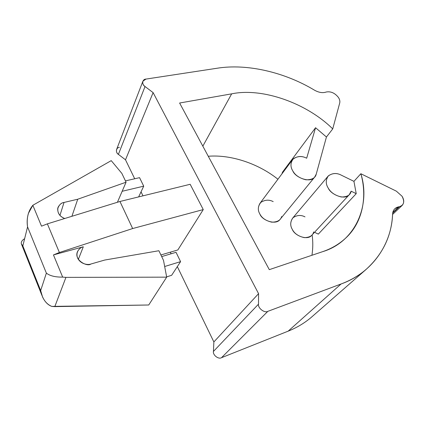<?xml version="1.0" encoding="UTF-8"?>
<svg xmlns="http://www.w3.org/2000/svg" width="425" height="425" viewBox="0 0 425 425"><rect width="100%" height="100%" fill="white"/><g stroke="black" fill="none" stroke-linecap="round" stroke-linejoin="round"><path stroke-width="0.64" d="M402.018 196.212C404.249 199.814 404.287 202.895 402.135 205.45L399.463 206.688L392.689 213.084L399.463 206.688L398.857 206.789L392.785 212.527L398.857 206.789L399.463 206.688C403.994 205.142 404.844 201.652 402.018 196.212L396.355 191.16L402.018 196.212M338.497 97.548C339.718 99.498 340.122 101.309 339.718 102.988L332.733 128.903L326.437 136.993L316.227 174.17L314.649 177.119C310.659 183.425 295.301 177.73 292.804 170.914C290.424 167.19 290.36 163.397 292.612 159.54C296.905 156.002 301.591 155.561 306.669 158.222L315.562 127.728L282.476 172.199L281.966 173.82L282.476 172.199L315.562 127.728L326.437 136.993L332.733 128.903C306.919 103.302 262.544 87.359 231.662 93.845L202.837 146.168L231.662 93.845L179.61 103.015L269.301 269.652L322.511 251.706C331.309 248.763 339.007 244.248 345.615 238.17C363.056 222.296 367.333 196.106 360.852 173.729L353.94 181.347L356.224 193.662L351.146 191.186L349.249 194.714C344.967 200.478 330.831 194.597 328.27 188.153C325.64 184.105 325.598 180.083 328.132 176.099C332.238 172.996 336.627 172.683 341.296 175.164L353.94 181.347L360.852 173.729L396.355 191.16L360.852 173.729C370.887 205.015 355.544 241.947 322.511 251.706L269.301 269.652L179.61 103.015L231.662 93.845C262.544 87.359 306.919 103.302 332.733 128.903L339.718 102.988C340.122 101.309 339.718 99.498 338.497 97.548C334.958 93.038 330.884 91.189 326.272 92.002C330.884 91.189 334.958 93.038 338.497 97.548M21.51 241.82C20.937 243.334 21.378 244.699 22.838 245.916L27.561 226.881C26.817 222.397 27.094 217.919 28.39 213.435L32.842 205.275C28.162 210.991 26.403 218.19 27.561 226.881L46.367 273.126C49.922 275.883 55.351 277.212 62.666 277.105L53.454 254.92L62.666 277.105L65.949 277.376L166.69 277.153L163.513 260.403L158.881 250.734L104.757 260.042L90.817 264.042C88.113 265.168 80.623 264.329 77.605 258.012C75.161 251.552 80.362 247.26 83.311 246.792L53.454 254.92L59.388 252.508L47.377 223.853L41.517 226.169L32.842 205.275L111.233 160.634L32.842 205.275L41.517 226.169L47.377 223.853L119.951 201.482L47.377 223.853L59.388 252.508L132.653 228.549L119.951 201.482L190.166 184.291L119.951 201.482L132.653 228.549L203.262 209.583L190.166 184.291L203.262 209.583L177.847 249.953L160.91 254.963L177.847 249.953L203.262 209.583L132.653 228.549L59.388 252.508L53.454 254.92L83.311 246.792L78.333 259.383L83.311 246.792C81.223 247.143 79.342 248.641 77.674 251.281C73.265 259.749 87.183 267.176 90.817 264.042L104.757 260.042L158.881 250.734L163.513 260.403L166.69 277.153L148.729 304.996L166.69 277.153L65.949 277.376L54.793 306.616L148.729 304.996L51.744 306.404C47.913 304.964 44.848 301.819 42.548 296.958L40.667 290.572L46.367 273.126L27.561 226.881L22.838 245.916L40.667 290.572L22.838 245.916L21.356 243.828C20.974 241.974 22.036 240.274 24.544 238.733M142.795 81.488L116.636 149.382C116.078 151.417 116.668 153.085 118.4 154.387L145.031 86.53L118.4 154.387L125.502 159.8L153.117 92.618L145.031 86.53C143.06 85.069 142.359 83.268 142.928 81.132L146.009 79.077L216.936 68.266L146.009 79.077C142.279 79.087 141.536 84.511 145.031 86.53L153.117 92.618L258.57 293.659L258.496 304.162C257.747 308.114 264.589 313.368 267.846 311.339L341.084 283.98C372.592 272.749 391.744 243.674 392.604 213.961C391.685 235.971 382.643 254.644 365.484 269.971C358.344 275.894 350.211 280.564 341.084 283.98L288.15 331.16L221.51 357.691L288.15 331.16L341.084 283.98L267.846 311.339L221.51 357.691C218.54 359.592 212.643 355.018 213.44 351.433L213.865 341.944L177.321 266.618L213.865 341.944L258.57 293.659L153.117 92.618L125.502 159.8L134.704 178.771L125.502 159.8L118.4 154.387C115.308 152.617 116.099 147.48 119.446 147.326M141.042 191.834L142.986 195.84L141.042 191.834M170.319 252.179L171.1 253.789L170.319 252.179M292.272 159.997L260.042 203.24C257.826 206.97 257.773 210.577 259.877 214.057C261.997 220.474 276.117 225.505 280.043 219.412L280.357 219.024M314.527 232.294L318.33 234.111L356.224 193.662L318.33 234.111L314.527 232.294M327.824 176.46L292.66 218.099C290.163 221.956 290.073 225.776 292.395 229.558C294.573 235.615 307.562 240.858 311.769 235.28L312.051 234.977M216.936 68.266C247.111 63.33 284.856 72.314 314.463 90.164C284.856 72.314 247.111 63.33 216.936 68.266M325.757 92.172L326.272 92.002L325.757 92.172C322.368 93.149 318.601 92.48 314.463 90.164C318.601 92.48 322.368 93.149 325.757 92.172M208.266 156.257C231.12 154.413 258.496 163.667 277.929 179.238C258.496 163.667 231.12 154.413 208.266 156.257M312.125 234.892C313.06 241.639 312.997 248.434 311.939 255.271C312.997 248.434 313.06 241.639 312.125 234.892M288.15 331.16C296.528 327.824 304.087 323.345 310.829 317.735L365.484 269.971M392.604 213.961C392.971 209.971 395.053 207.581 398.857 206.789L394.974 208.601C393.507 209.987 392.716 211.778 392.604 213.961M313.666 231.885C312.896 235.577 309.756 237.495 304.257 237.633C298.478 236.305 294.525 233.612 292.395 229.558C290.004 225.595 290.195 221.675 292.958 217.791C296.894 215.055 300.911 214.747 305.001 216.872M281.61 216.564C280.707 220.219 277.429 222.084 271.788 222.169C265.907 220.798 261.933 218.094 259.877 214.057C257.55 210.109 257.863 206.226 260.817 202.412C264.94 199.734 269.067 199.474 273.19 201.615M351.146 191.186L356.224 193.662L353.94 181.347L341.296 175.164C336.839 172.81 332.552 173.023 328.435 175.785C325.619 179.786 325.561 183.908 328.27 188.153C330.708 192.482 335.049 195.431 341.291 196.988C347.183 196.993 350.466 195.059 351.146 191.186M315.562 127.728L306.669 158.222C302.17 155.853 297.755 156.012 293.415 158.695C290.376 162.616 290.169 166.69 292.804 170.914C295.152 175.222 299.513 178.181 305.883 179.796C311.945 179.865 315.392 177.99 316.227 174.17L326.437 136.993L315.562 127.728M258.496 304.162L258.57 293.659L213.865 341.944L213.44 351.433L258.496 304.162L213.44 351.433C212.643 355.018 218.54 359.592 221.51 357.691L267.846 311.339C264.589 313.368 257.747 308.114 258.496 304.162M180.588 261.641L164.672 266.512L180.588 261.641L171.636 275.299L180.588 261.641L176.035 252.317L180.588 261.641M166.637 276.877L171.636 275.299L166.637 276.877M161.686 256.588L176.035 252.317L161.686 256.588M111.233 160.634L121.858 173.405L126.071 182.208L77.738 199.224L64.026 202.449C61.721 202.741 59.744 204.329 58.092 207.219C56.966 212.436 59.181 216.197 64.738 218.503C59.978 216.697 57.63 213.414 57.694 208.659C59.096 204.85 61.211 202.778 64.026 202.449L59.936 215.438L64.026 202.449L77.738 199.224L71.894 216.298L77.738 199.224L126.071 182.208L122.156 191.282L126.071 182.208L121.858 173.405L111.233 160.634M117.417 202.263L122.156 191.282L117.417 202.263M125.444 180.896L139.559 177.655L143.719 186.166L138.646 196.903L143.719 186.166L122.156 191.282L143.719 186.166L139.559 177.655L125.444 180.896M51.744 306.404L54.793 306.616L65.949 277.376L62.666 277.105C55.351 277.212 49.922 275.883 46.367 273.126L40.667 290.572C42.266 298.658 45.958 303.939 51.744 306.404M392.578 214.45L402.135 205.45M314.649 177.119L280.043 219.412M349.249 194.714L311.769 235.28M77.674 251.281L77.217 252.455M58.092 207.219L57.758 208.314M21.606 244.455L41.852 295.216"/></g></svg>
